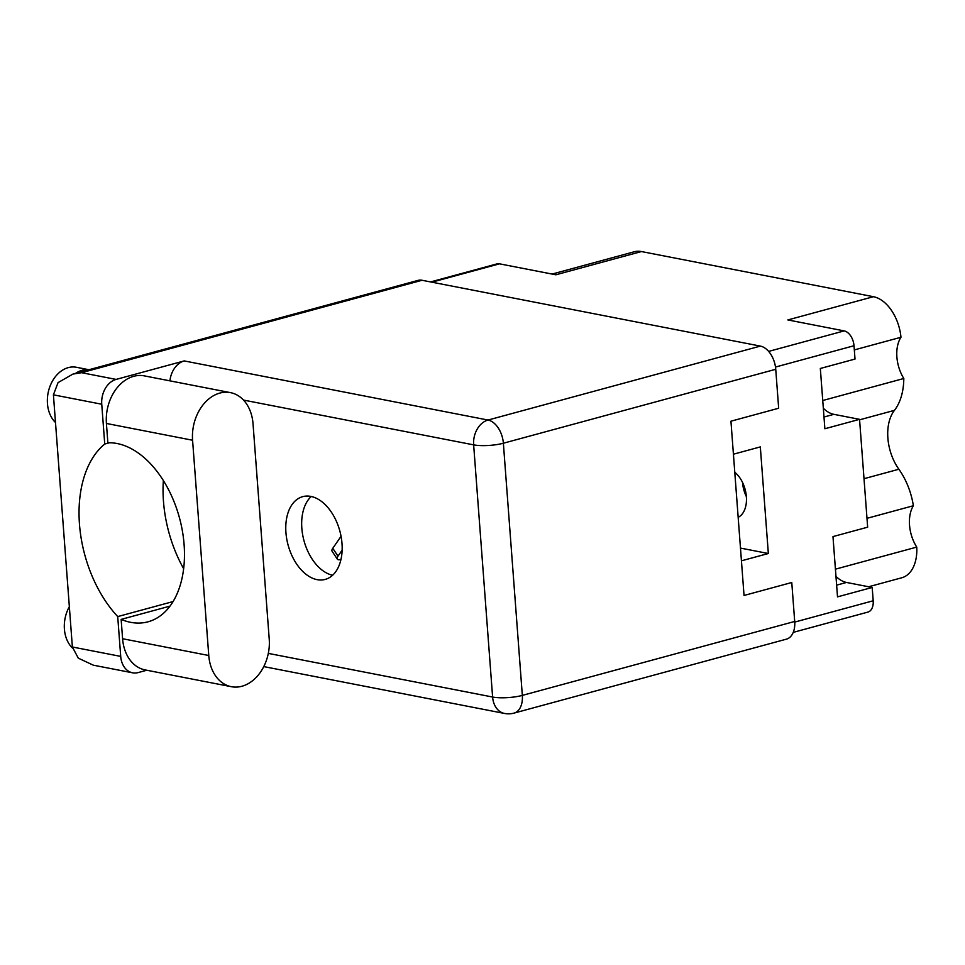 <?xml version="1.0" encoding="UTF-8"?>
<svg xmlns="http://www.w3.org/2000/svg" width="965" height="965" viewBox="0 0 965 965"><rect width="100%" height="100%" fill="white"/><g stroke="black" fill="none" stroke-linecap="round" stroke-linejoin="round"><path stroke-width="1.45" d="M738.165 517.312A25.343 15.85 -105.2 0 0 746.379 496.71A25.343 15.85 -105.2 0 0 734.775 472.259M793.242 632.377L867.897 612.1A13.522 8.456 -105.2 0 0 873.192 600.773L872.191 587.456L846.51 582.45A31.049 19.409 74.8 0 1 835.967 576.358M872.191 587.456L837.511 596.865L832.976 536.588L867.656 527.18L859.55 419.341L824.87 428.75L820.334 368.473L855.014 359.064L854.013 345.735A13.522 8.456 -105.2 0 0 844.194 330.899L787.85 319.934L873.446 296.701L641.448 251.551A38.021 23.775 74.8 0 0 634.258 251.769L552.113 274.06M641.448 251.551L555.852 274.796L499.508 263.831A13.522 8.456 -105.2 0 0 496.951 263.903L430.571 281.925M859.55 419.341L833.869 414.335A31.049 19.409 74.8 0 1 823.326 408.243M835.425 569.169L916.75 547.095A31.049 19.409 74.8 0 1 913.373 505.744A57.032 35.657 -105.2 0 0 898.873 469.243A40.976 25.621 74.8 0 1 894.446 410.354A57.032 35.657 -105.2 0 0 903.807 378.497A31.049 19.409 74.8 0 1 900.972 337.255A38.021 23.775 -105.2 0 0 873.446 296.701M916.75 547.095A38.021 23.775 74.8 0 1 901.78 577.77L868.657 586.756M741.434 560.81L768.345 553.512L760.324 446.904L733.424 454.201M740.481 548.084L768.345 553.512M903.807 378.497L822.747 400.511M866.992 518.326L913.373 505.744M854.327 349.921L900.972 337.255M746.367 496.613A25.343 15.85 74.8 0 1 742.519 482.416M342.141 550.146L337.991 556.166A8.444 3.088 146.5 0 0 337.304 559.109A8.444 3.088 146.5 0 0 340.657 559.543L340.959 559.471M341.055 536.287L332.78 548.301A8.444 3.088 146.5 0 0 332.093 551.232L337.304 559.109M231.335 686.694L145.16 669.927A40.132 29.939 101 0 1 122.591 638.734L121.144 619.397A92.097 57.586 -105.2 0 0 130.613 622.316A92.097 57.586 -105.2 0 0 148.019 621.81A92.097 57.586 -105.2 0 0 182.433 531.22A92.097 57.586 -105.2 0 0 117.175 443.538A92.097 57.586 -105.2 0 0 107.863 442.802L106.415 423.466L192.578 440.233A40.132 29.939 101 0 1 219.875 393.069A40.132 29.939 101 0 1 230.478 392.634A40.132 29.939 101 0 1 253.035 423.816L269.223 639.083A40.132 29.939 101 0 1 231.335 686.694A40.132 29.939 101 0 1 208.766 655.5L192.578 440.233M230.478 392.634L144.304 375.868A40.132 29.939 101 0 0 133.713 376.302A40.132 29.939 101 0 0 106.415 423.466M72.496 648.082A30.627 22.846 -79 0 1 69.347 606.683M55.5 422.525A30.627 22.846 -79 0 1 48.407 391.513A30.627 22.846 -79 0 1 68.286 367.617A30.627 22.846 -79 0 1 76.368 367.279L88.949 369.728M75.547 373.371A30.627 22.846 -79 0 1 82.097 370.307A30.627 22.846 -79 0 1 88.828 369.764M317.099 579.651A42.882 26.815 -105.2 0 0 325.205 579.41A42.882 26.815 -105.2 0 0 341.224 537.24A42.882 26.815 -105.2 0 0 310.839 496.408A42.882 26.815 -105.2 0 0 302.733 496.649A42.882 26.815 -105.2 0 0 286.714 538.82A42.882 26.815 -105.2 0 0 317.099 579.651M53.413 394.83L58.057 382.61L72.93 374.082L81.591 372.695L116.114 379.414A21.121 15.754 101 0 0 101.747 404.226L53.413 394.83L72.375 646.996L120.709 656.393L117.718 616.587L173.061 601.569M120.709 656.393A21.121 15.754 101 0 0 132.591 672.81A21.121 15.754 101 0 0 138.164 672.581L146.789 670.241M72.93 374.082L418.062 280.381A21.121 13.208 74.8 0 1 422.055 280.272L81.591 372.695M116.114 379.414L184.206 360.922L488.025 420.04L760.384 346.097L422.055 280.272M760.384 346.097A21.121 13.208 74.8 0 1 775.739 369.293L503.368 443.225L522.33 695.391L794.702 621.46L791.77 582.51L744.039 595.465L730.939 421.198L778.671 408.243L775.739 369.293M794.702 621.46A21.121 13.208 74.8 0 1 786.427 639.156L514.056 713.099A21.121 13.208 -105.2 0 0 522.33 695.391A21.121 4.849 -4.3 0 1 492.608 697.032L473.646 444.865L243.518 400.077M183.64 568.711A105.619 66.03 74.8 0 1 163.362 480.558M332.611 575.249A42.882 26.815 74.8 0 1 303.999 540.738A42.882 26.815 74.8 0 1 311.225 496.493M109.395 442.778L104.739 444.033L101.747 404.226M169.924 380.849A21.121 15.754 -79 0 1 184.206 360.922M104.739 444.033A105.619 66.03 -105.2 0 0 117.718 616.587M132.591 672.81L93.303 665.175L78.298 658.154L72.375 646.996M169.985 606.129L121.144 619.397M854.013 345.735L775.486 367.05M873.192 600.773L794.738 622.075M844.194 330.899L768.635 351.405M499.508 263.831L431.898 282.178M859.586 419.823L894.446 410.354M864.013 478.7L898.873 469.243M823.989 417.025L833.869 414.335M836.631 585.14L846.51 582.45M337.991 556.166L332.78 548.301M268.306 653.389L492.608 697.032A21.121 15.754 101 0 0 504.49 713.449A21.121 21.121 0 0 0 514.056 713.099M503.368 443.225A21.121 13.208 -105.2 0 0 488.025 420.04A21.121 15.754 -79 0 0 473.646 444.865A21.121 4.849 -4.3 0 0 503.368 443.225M122.591 638.734L208.766 655.5M263.759 666.598L504.49 713.449"/></g></svg>
